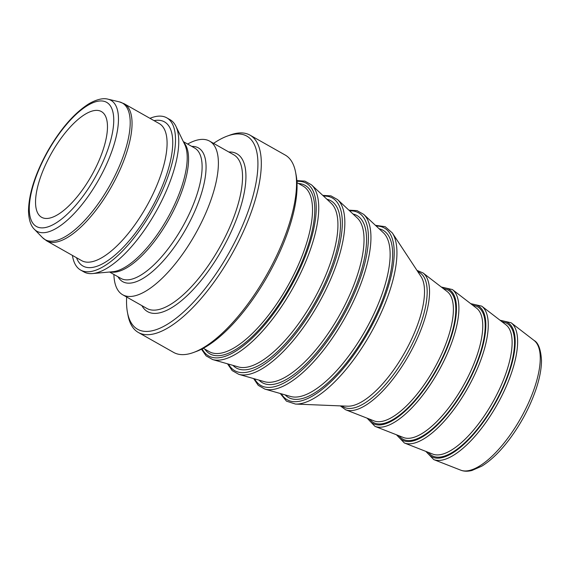 <?xml version="1.0" encoding="UTF-8"?>
<svg xmlns="http://www.w3.org/2000/svg" width="570" height="570" viewBox="0 0 570 570"><rect width="100%" height="100%" fill="white"/><g stroke="black" fill="none" stroke-linecap="round" stroke-linejoin="round"><path stroke-width="0.85" d="M98.56 161.645A60.733 22.957 -60.5 0 0 101.403 111.563A60.733 22.957 -60.5 0 0 51.521 153.123A60.733 22.957 -60.5 0 0 41.61 217.284A60.733 22.957 -60.5 0 0 98.56 161.645M72.426 255.417A87.452 33.06 -60.5 0 0 80.655 270.073A87.452 33.06 -60.5 0 0 162.664 189.945A87.452 33.06 -60.5 0 0 166.761 117.826A87.452 33.06 -60.5 0 0 149.96 118.325M80.655 270.073L83.918 271.918A87.452 33.06 -60.5 0 0 92.604 273.557A87.452 33.06 -60.5 0 0 165.927 191.791A87.452 33.06 -60.5 0 0 175.909 126.276A87.452 33.06 -60.5 0 0 170.024 119.672L166.761 117.826M113.886 274.448A88.264 33.366 -60.5 0 0 122.671 294.761A88.264 33.366 -60.5 0 0 205.435 213.893A88.264 33.366 -60.5 0 0 209.575 141.111A88.264 33.366 -60.5 0 0 187.63 144.053M249.988 135.133L285.228 155.061A113.366 42.857 119.5 0 1 295.595 172.283L296.136 175.133A110.936 41.938 119.5 0 1 267.879 275.495A110.936 41.938 119.5 0 1 196.429 351.419L193.707 352.424A113.366 42.857 119.5 0 1 173.608 352.41L138.368 332.481A113.366 42.857 -60.5 0 0 244.672 228.613A113.366 42.857 -60.5 0 0 249.988 135.133A113.366 42.857 -60.5 0 0 229.895 135.118L227.166 136.123A110.936 41.938 -60.5 0 0 213.558 143.369M126.654 297.02A110.936 41.938 -60.5 0 0 127.459 312.41L128.001 315.267A113.366 42.857 -60.5 0 0 138.368 332.481M295.595 172.283A113.366 42.857 119.5 0 1 279.913 248.541A113.366 42.857 119.5 0 1 193.707 352.424M127.459 312.41A110.936 41.938 -60.5 0 0 174.356 319.57A110.936 41.938 -60.5 0 0 241.637 227.615A110.936 41.938 -60.5 0 0 227.166 136.123M103.27 161.16A71.3 26.954 -60.5 0 0 79.722 111.164A71.3 26.954 -60.5 0 0 31.535 220.946A71.3 26.954 -60.5 0 0 103.27 161.16M34.414 229.332L42.501 237.633A78.475 29.669 -60.5 0 0 118.681 167.744A78.475 29.669 -60.5 0 0 119.301 101.845L108.022 99.187C105.072 98.346 99.016 97.99 88.984 103.733C74.413 112.96 60.719 128.642 47.908 150.779C35.354 173.365 28.885 193.358 28.5 210.758C28.749 222.15 32.112 227.181 34.414 229.332A75.212 28.436 -60.5 0 0 107.424 162.35A75.212 28.436 -60.5 0 0 108.022 99.187M46.647 240.839L81.681 260.647A78.745 29.768 -60.5 0 0 155.525 188.499A78.745 29.768 -60.5 0 0 159.215 123.562L124.189 103.747A78.745 29.768 119.5 0 1 120.491 168.684A78.745 29.768 119.5 0 1 46.647 240.839L42.501 237.633M76.523 257.733A82.8 31.3 -60.5 0 0 112.91 256.828A82.8 31.3 -60.5 0 0 160.59 190.159A82.8 31.3 -60.5 0 0 154.064 120.648M92.604 273.557L112.824 271.719A75.511 28.55 -60.5 0 0 176.13 201.117A75.511 28.55 -60.5 0 0 184.751 144.552L175.909 126.276M110.487 271.933A74.905 28.315 -60.5 0 0 177.576 202.115A74.905 28.315 -60.5 0 0 183.725 142.436M109.583 272.011L120.883 278.402A74.905 28.315 -60.5 0 0 191.121 209.774A74.905 28.315 -60.5 0 0 194.634 148.015L183.333 141.617M191.762 146.39A76.85 29.056 119.5 0 1 194.783 211.263A76.85 29.056 119.5 0 1 118.011 276.778M122.671 294.761L146.811 308.42A88.264 33.366 -60.5 0 0 229.582 227.551A88.264 33.366 -60.5 0 0 233.721 154.769L209.575 141.111M500.018 320.233L511.105 322.762L534.069 340.447A74.62 28.208 119.5 0 1 520.624 418.444A74.62 28.208 119.5 0 1 460.71 470.157L433.72 459.584L425.84 451.39M511.105 322.762A78.71 29.754 119.5 0 1 506.075 386.781A78.71 29.754 119.5 0 1 433.72 459.584M428.49 452.43A76.002 28.735 -60.5 0 0 503.396 386.068A76.002 28.735 -60.5 0 0 502.277 321.964M426.901 451.81A77.107 29.148 -60.5 0 0 503.887 386.018A77.107 29.148 -60.5 0 0 500.923 320.924M481.743 306.154A78.71 29.754 119.5 0 1 476.712 370.172A78.71 29.754 119.5 0 1 404.351 442.976L432.808 454.119A74.392 28.122 -60.5 0 0 501.201 385.306A74.392 28.122 -60.5 0 0 505.953 324.8L481.743 306.154L470.656 303.625M399.128 435.822A76.002 28.735 -60.5 0 0 474.033 369.46A76.002 28.735 -60.5 0 0 472.915 305.363M397.539 435.202A77.107 29.148 -60.5 0 0 474.525 369.41A77.107 29.148 -60.5 0 0 471.561 304.316M452.38 289.546A78.71 29.754 119.5 0 1 447.35 353.564A78.71 29.754 119.5 0 1 374.989 426.367L403.446 437.518A74.392 28.122 -60.5 0 0 471.839 368.705A74.392 28.122 -60.5 0 0 476.591 308.192L452.38 289.546L441.294 287.016M369.759 419.214A76.002 28.735 -60.5 0 0 444.664 352.851A76.002 28.735 -60.5 0 0 443.553 288.755M368.17 418.594A77.107 29.148 -60.5 0 0 445.156 352.802A77.107 29.148 -60.5 0 0 442.199 287.715M340.326 405.89L345.62 409.759L374.084 420.909A74.392 28.122 -60.5 0 0 442.477 352.096A74.392 28.122 -60.5 0 0 447.229 291.584L423.011 272.937L416.962 270.387M345.62 409.759A78.71 29.754 -60.5 0 0 417.981 336.956A78.71 29.754 -60.5 0 0 423.011 272.937M392.31 232.923A100.142 37.862 119.5 0 1 382.242 310.358A100.142 37.862 119.5 0 1 295.509 404.066L347.686 406.189A75.86 28.678 -60.5 0 0 413.385 335.203A75.86 28.678 -60.5 0 0 421.016 276.543L392.31 232.923L385.156 226.675L375.409 225.307M285.178 394.91A96.059 36.316 -60.5 0 0 378.558 309.496A96.059 36.316 -60.5 0 0 379.136 228.791M281.345 393.813A98.674 37.306 -60.5 0 0 379.727 309.375A98.674 37.306 -60.5 0 0 376.221 226.062M363.681 214.363A100.783 38.105 119.5 0 1 356.15 295.41A100.783 38.105 119.5 0 1 264.851 389.089L290.686 396.485A94.477 35.718 -60.5 0 0 376.271 308.669A94.477 35.718 -60.5 0 0 383.325 232.695L363.681 214.363L357.062 210.636L348.883 210.152M259.079 380.147A96.059 36.316 -60.5 0 0 352.459 294.733A96.059 36.316 -60.5 0 0 353.037 214.028M254.612 378.865A99.201 37.506 -60.5 0 0 353.863 294.59A99.201 37.506 -60.5 0 0 349.638 210.857M337.575 199.6A100.783 38.105 119.5 0 1 330.051 280.647A100.783 38.105 119.5 0 1 238.752 374.326L264.587 381.722A94.477 35.718 -60.5 0 0 350.165 293.906A94.477 35.718 -60.5 0 0 357.226 217.932L337.575 199.6L330.956 195.873L322.784 195.389M228.513 364.102A99.201 37.506 -60.5 0 0 327.757 279.827A99.201 37.506 -60.5 0 0 323.539 196.094M232.98 365.384A96.059 36.316 -60.5 0 0 326.361 279.97A96.059 36.316 -60.5 0 0 326.938 199.265M311.477 184.837A100.783 38.105 119.5 0 1 303.953 265.891A100.783 38.105 119.5 0 1 212.653 359.563L238.481 366.959A94.477 35.718 -60.5 0 0 324.066 279.143A94.477 35.718 -60.5 0 0 331.12 203.169L311.477 184.837L304.929 181.132L296.856 180.605M204.83 349.146A96.765 36.58 -60.5 0 0 300.575 265.171A96.765 36.58 -60.5 0 0 298.516 183.512M202.165 348.876A99.201 37.506 -60.5 0 0 301.658 265.064A99.201 37.506 -60.5 0 0 296.913 181.36M203.305 348.277L209.325 351.683A95.147 35.967 -60.5 0 0 298.552 264.509A95.147 35.967 -60.5 0 0 303.012 186.055L296.984 182.642M141.909 305.648A90.694 34.285 -60.5 0 0 232.617 228.549A90.694 34.285 -60.5 0 0 228.812 151.998M341.986 405.961A77.221 29.191 -60.5 0 0 415.844 336.186A77.221 29.191 -60.5 0 0 417.874 271.776M124.189 103.747L119.301 101.845M201.488 349.218L206.105 355.865L212.653 359.563M396.471 434.782L404.351 442.976M367.108 418.173L374.989 426.367M280.276 393.507L286.468 401.159L295.509 404.066M253.621 378.587L258.246 385.341L264.851 389.089M227.523 363.824L232.147 370.578L238.752 374.326M534.069 340.447C538.329 342.713 540.802 349.367 541.5 360.425C541.471 368.747 539.662 378.295 536.078 389.068C529.908 407.101 520.859 424.08 508.91 439.997C499.797 451.932 490.742 460.66 481.736 466.182L471.967 470.471C467.699 471.554 463.944 471.447 460.71 470.157"/></g></svg>

